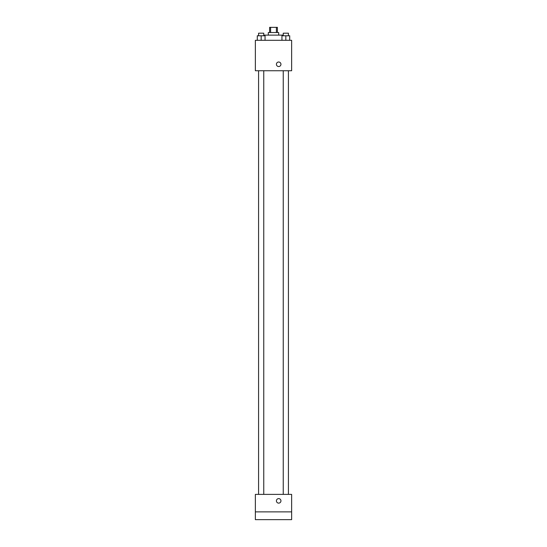 <?xml version="1.0" encoding="UTF-8"?>
<svg xmlns="http://www.w3.org/2000/svg" width="547" height="547" viewBox="0 0 547 547"><rect width="100%" height="100%" fill="white"/><g stroke="black" fill="none" stroke-linecap="round" stroke-linejoin="round"><path stroke-width="0.82" d="M270.601 32.533L270.601 27.35L269.616 27.35L269.616 32.533M270.601 27.35L277.384 27.35L277.384 32.533M276.399 32.533L276.399 27.35M268.317 35.124L268.317 32.533L278.683 32.533L278.683 35.124M283.216 35.774L283.216 35.124L263.784 35.124L263.784 35.774M255.36 40.307L291.64 40.307L291.64 70.748L255.36 70.748L255.36 40.307M278.683 66.543A2.27 2.27 0 0 1 276.72 63.137A2.27 2.27 0 0 1 280.645 63.137A2.27 2.27 0 0 1 278.683 66.543M255.36 494.385L291.64 494.385L291.64 519.65L255.36 519.65L255.36 494.385M278.683 503.131A2.27 2.27 0 0 1 276.72 499.732A2.27 2.27 0 0 1 280.645 499.732A2.27 2.27 0 0 1 278.683 503.131M255.36 511.876L291.64 511.876M281.944 40.307L281.944 35.774L289.719 35.774L289.719 40.307L289.719 35.774M285.835 40.307L285.835 35.774M288.426 35.774L288.426 33.182L283.243 33.182L283.243 35.774M257.281 40.307L257.281 35.774L265.056 35.774L265.056 40.307L265.056 35.774M261.165 40.307L261.165 35.774M263.757 35.774L263.757 33.182L258.574 33.182L258.574 35.774M283.243 70.748L283.243 494.385M288.426 70.748L288.426 494.385M263.757 494.385L263.757 70.748M258.574 494.385L258.574 70.748"/></g></svg>
